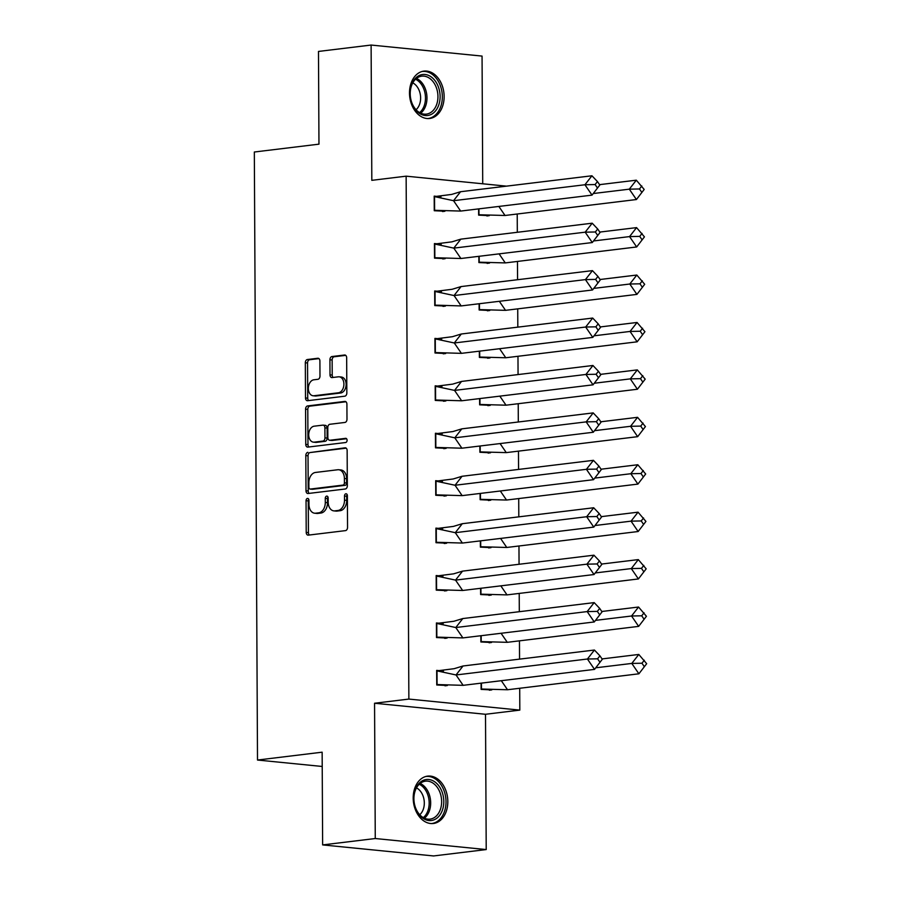 <?xml version="1.0" encoding="UTF-8"?>
<svg xmlns="http://www.w3.org/2000/svg" width="901" height="901" viewBox="0 0 901 901"><rect width="100%" height="100%" fill="white"/><g stroke="black" fill="none" stroke-linecap="round" stroke-linejoin="round"><path stroke-width="1.35" d="M307.489 498.433A2.106 1.442 -84.3 0 0 306.047 500.697L306.216 532.401A3.007 2.05 -84.3 0 0 307.984 535.138A3.007 2.05 -84.3 0 0 308.3 535.138L345.5 530.621A3.007 2.05 -84.3 0 0 347.549 527.389L347.381 495.685A2.106 1.442 -84.3 0 0 346.142 493.771A2.106 1.442 -84.3 0 0 345.928 493.771A2.106 1.442 -84.3 0 0 344.486 496.034L344.509 500.134A9.607 6.577 -84.3 0 1 337.943 510.484L334.845 510.867A9.607 6.577 -84.3 0 1 333.843 510.878A9.607 6.577 -84.3 0 1 328.189 502.116L328.167 498.016A2.106 1.442 -84.3 0 0 326.928 496.102A2.106 1.442 -84.3 0 0 326.703 496.102A2.106 1.442 -84.3 0 0 325.272 498.366L325.295 502.465A9.607 6.577 -84.3 0 1 318.729 512.827L315.632 513.198A9.607 6.577 -84.3 0 1 314.629 513.21A9.607 6.577 -84.3 0 1 308.964 504.447L308.942 500.348A2.106 1.442 -84.3 0 0 307.703 498.433A2.106 1.442 -84.3 0 0 307.489 498.433M308.739 499.312A2.106 1.442 -84.3 0 0 308.266 500.922L308.435 532.626A3.007 2.05 -84.3 0 0 309.381 535.003M347.178 494.649A2.106 1.442 -84.3 0 0 346.705 496.26L346.727 500.359L344.509 500.134M327.953 496.98A2.106 1.442 -84.3 0 0 327.491 498.591L327.514 502.69L325.295 502.465M444.125 96.52A23.854 17.198 -96.9 0 1 429.687 118.481A23.854 17.198 -96.9 0 1 409.505 93.085A23.854 17.198 -96.9 0 1 423.943 71.111A23.854 17.198 -96.9 0 1 444.125 96.52M447.82 801.53A23.854 17.198 -96.9 0 1 433.381 823.491A23.854 17.198 -96.9 0 1 413.199 798.083A23.854 17.198 -96.9 0 1 427.637 776.121A23.854 17.198 -96.9 0 1 447.82 801.53M486.213 849.564L433.572 855.95L322.637 844.913L375.266 838.527L486.213 849.564L485.504 714.279L519.821 710.112L408.874 699.075L406.137 176.168L506.486 186.147M482.722 183.793L482.058 56.087L371.111 45.05L371.82 180.335L406.137 176.168M322.637 844.913L322.141 752.189L257.506 760.039L254.33 152.01L318.965 144.16L318.481 51.436L371.111 45.05M319.9 360.997A3.007 2.05 -84.3 0 0 318.132 358.26A3.007 2.05 -84.3 0 0 317.816 358.26L307.376 359.522A3.007 2.05 -84.3 0 0 305.326 362.765L305.507 397.972A3.007 2.05 -84.3 0 0 307.286 400.708A3.007 2.05 -84.3 0 0 307.59 400.708L344.79 396.192A3.007 2.05 -84.3 0 0 346.84 392.96L346.66 357.742A3.007 2.05 -84.3 0 0 344.892 355.005A3.007 2.05 -84.3 0 0 344.576 355.005L331.973 356.537A3.007 2.05 -84.3 0 0 329.924 359.769L330.003 374.85A3.007 2.05 -84.3 0 0 331.771 377.587A3.007 2.05 -84.3 0 0 332.086 377.575L338.337 376.821A8.03 5.496 -84.3 0 1 339.17 376.809A8.03 5.496 -84.3 0 1 343.889 384.738A8.03 5.496 -84.3 0 1 338.416 392.78L313.931 395.753A8.03 5.496 -84.3 0 1 313.086 395.764A8.03 5.496 -84.3 0 1 308.367 387.835A8.03 5.496 -84.3 0 1 313.841 379.794L317.929 379.298A3.007 2.05 -84.3 0 0 319.979 376.066L319.9 360.997M485.504 714.279L374.557 703.242L375.266 838.527M374.557 703.242L408.874 699.075M307.86 452.336A3.007 2.05 -84.3 0 0 305.811 455.568L306.002 490.775A3.007 2.05 -84.3 0 0 307.77 493.511A3.007 2.05 -84.3 0 0 308.074 493.511L345.274 488.995A3.007 2.05 -84.3 0 0 347.335 485.763L347.144 450.545A3.007 2.05 -84.3 0 0 345.376 447.808A3.007 2.05 -84.3 0 0 345.06 447.82L310.079 452.55A3.007 2.05 -84.3 0 0 308.029 455.782L308.221 491A3.007 2.05 -84.3 0 0 309.167 493.376M305.754 444.373L305.574 409.167A3.007 2.05 -84.3 0 1 307.624 405.923L344.824 401.418A3.007 2.05 -84.3 0 1 345.128 401.407A3.007 2.05 -84.3 0 1 346.908 404.144L346.986 419.213A3.007 2.05 -84.3 0 1 344.925 422.445L329.845 424.281A3.007 2.05 -84.3 0 0 327.795 427.513L327.84 437.514A3.007 2.05 -84.3 0 0 329.62 440.251A3.007 2.05 -84.3 0 0 329.924 440.251L345.635 438.337A2.106 1.442 -84.3 0 1 345.849 438.337A2.106 1.442 -84.3 0 1 347.088 440.409A2.106 1.442 -84.3 0 1 345.657 442.515L307.838 447.11A3.007 2.05 -84.3 0 1 307.523 447.11A3.007 2.05 -84.3 0 1 305.754 444.373L307.973 444.598L307.793 409.381L305.574 409.167M257.506 760.039L322.22 766.469M517.219 214.01L517.32 232.289M517.467 261.436L517.568 279.715M517.726 308.863L517.816 327.142M517.974 356.289L518.064 374.568M518.221 403.716L518.312 421.995M518.469 451.142L518.559 469.421M518.717 498.568L518.807 516.847M518.965 545.995L519.055 564.274M519.213 593.421L519.303 611.7M519.46 640.848L519.55 659.127M519.708 688.274L519.821 710.112M443.45 671.065L436.67 670.389L436.748 684.985L447.392 685.492M481.089 683.161L481.123 689.4L491.777 689.907M443.202 623.638L436.422 622.963L436.501 637.559L447.144 638.066M480.841 635.734L480.875 641.974L491.529 642.481M442.954 576.212L436.174 575.536L436.253 590.132L446.896 590.639M480.593 588.308L480.627 594.547L491.282 595.054M442.706 528.786L435.926 528.11L436.005 542.706L446.648 543.213M480.346 540.882L480.379 547.121L491.022 547.628M442.459 481.359L435.679 480.683L435.757 495.28L446.4 495.787M480.098 493.455L480.132 499.695L490.775 500.201M442.211 433.933L435.431 433.257L435.51 447.853L446.153 448.36M479.85 446.029L479.884 452.268L490.527 452.775M441.963 386.506L435.183 385.831L435.262 400.427L445.905 400.934M479.602 398.602L479.636 404.842L490.279 405.349M441.715 339.08L434.935 338.404L435.014 353.001L445.657 353.519M479.355 351.176L479.388 357.415L490.031 357.922M441.467 291.654L434.687 290.978L434.766 305.574L445.409 306.092M479.107 303.75L479.141 309.989L489.784 310.496M441.22 244.227L434.44 243.552L434.519 258.148L445.162 258.666M478.859 256.323L478.893 262.563L489.536 263.069M440.972 196.801L434.192 196.125L434.259 210.721L444.914 211.239M478.611 208.897L478.645 215.136L489.288 215.643M314.629 513.21L316.848 513.435A9.607 6.577 -84.3 0 0 317.85 513.424L315.632 513.198M327.514 502.69A9.607 6.577 -84.3 0 1 320.947 513.041L317.85 513.424M333.843 510.878L336.062 511.092A9.607 6.577 -84.3 0 0 337.064 511.081L334.845 510.867M346.727 500.359A9.607 6.577 -84.3 0 1 340.161 510.709L337.064 511.081M346.198 448.169L310.079 452.55M308.874 487.148A2.106 1.442 -84.3 0 0 310.113 489.063A2.106 1.442 -84.3 0 0 310.327 489.063L342.988 485.098A2.106 1.442 -84.3 0 0 344.419 482.835L344.396 478.499A9.607 6.577 -84.3 0 0 338.731 469.748A9.607 6.577 -84.3 0 0 337.729 469.759L315.418 472.462A9.607 6.577 -84.3 0 0 308.852 482.812L308.874 487.148M312.118 489.232A2.106 1.442 -84.3 0 0 312.332 489.277A2.106 1.442 -84.3 0 0 312.546 489.277L310.327 489.063M338.731 469.748L340.95 469.962A9.607 6.577 -84.3 0 1 346.615 478.724L346.637 483.049A2.106 1.442 -84.3 0 1 345.207 485.312L312.546 489.277M345.961 401.767L309.843 406.148A3.007 2.05 -84.3 0 0 307.793 409.381M331.523 440.409A3.007 2.05 -84.3 0 0 331.838 440.476A3.007 2.05 -84.3 0 0 332.142 440.465L346.57 438.719M314.19 426.184A8.03 5.496 -84.3 0 0 308.716 434.226A8.03 5.496 -84.3 0 0 313.435 442.154A8.03 5.496 -84.3 0 0 314.269 442.143L322.896 441.096A3.007 2.05 -84.3 0 0 324.957 437.863L324.901 427.862A3.007 2.05 -84.3 0 0 323.132 425.126A3.007 2.05 -84.3 0 0 322.817 425.137L314.19 426.184M313.435 442.154L315.654 442.38A8.03 5.496 -84.3 0 0 316.488 442.368L314.269 442.143M325.036 425.351A3.007 2.05 -84.3 0 1 325.351 425.351A3.007 2.05 -84.3 0 1 327.119 428.088L327.176 438.089A3.007 2.05 -84.3 0 1 325.115 441.321L316.488 442.368M307.973 444.598A3.007 2.05 -84.3 0 0 308.919 446.975M313.086 395.764L315.305 395.99A8.03 5.496 -84.3 0 0 316.15 395.978L313.931 395.753M339.17 376.809L341.389 377.035A8.03 5.496 -84.3 0 1 346.108 384.964A8.03 5.496 -84.3 0 1 340.634 393.005L316.15 395.978M345.714 355.366L334.192 356.762A3.007 2.05 -84.3 0 0 332.142 359.995L332.221 375.064A3.007 2.05 -84.3 0 0 333.167 377.451M318.954 358.609L309.595 359.747A3.007 2.05 -84.3 0 0 307.545 362.979L307.725 398.197A3.007 2.05 -84.3 0 0 308.671 400.573M491.653 689.907L489.378 690.222M646.67 663.699L638.798 654.453L631.792 663.429L638.899 673.802L646.67 663.699L638.899 673.802L507.522 689.749L481.123 689.017M489.401 689.761L491.439 689.963M638.798 654.453L602.048 658.913M644.305 660.242L641.962 663.226L631.792 663.429L595.764 667.799M507.522 689.749L501.316 680.705M481.427 683.116L481.461 688.972M641.962 663.226L644.339 666.684M463.137 685.334L456.03 674.962L437.008 670.885L437.075 684.557L463.137 685.334L594.525 669.387L587.418 659.014L456.03 674.962L463.035 665.985L454.149 668.688L436.67 670.918M445.026 685.346L447.268 685.492M447.065 685.548L445.004 685.807M602.296 659.284L594.525 669.387L602.296 659.284L599.931 655.827L597.588 658.811L599.965 662.269M597.588 658.811L587.418 659.014L594.423 650.038L463.035 665.985M594.423 650.038L599.931 655.827M436.411 818.536A20.644 14.878 -96.9 0 1 415.902 808.985A20.644 14.878 -96.9 0 1 421.24 781.494A20.644 14.878 -96.9 0 1 441.738 791.044A20.644 14.878 -96.9 0 1 436.411 818.536M420.756 783.003A19.112 13.774 83.1 0 0 414.742 805.212A19.112 13.774 83.1 0 0 430.07 819.122A19.112 13.774 83.1 0 0 434.789 817.286A19.112 13.774 83.1 0 0 440.803 795.076A19.112 13.774 83.1 0 0 425.463 781.167A19.112 13.774 83.1 0 0 420.756 783.003M431.68 823.548L431.433 823.582A23.708 17.085 83.1 0 0 431.68 823.548A23.708 17.085 83.1 0 0 437.526 821.273A23.708 17.085 83.1 0 0 444.981 793.736A23.708 17.085 83.1 0 0 425.97 776.482A23.708 17.085 83.1 0 0 425.7 776.516L425.97 776.482M416.476 787.879A15.058 10.846 -96.9 0 1 424.157 800.584A15.058 10.846 -96.9 0 1 419.742 814.752M432.717 113.526A20.644 14.878 -96.9 0 1 412.219 103.975A20.644 14.878 -96.9 0 1 417.546 76.484A20.644 14.878 -96.9 0 1 438.044 86.034A20.644 14.878 -96.9 0 1 432.717 113.526M417.062 77.993A19.112 13.774 83.1 0 0 411.047 100.202A19.112 13.774 83.1 0 0 426.387 114.112A19.112 13.774 83.1 0 0 431.095 112.276A19.112 13.774 83.1 0 0 437.109 90.066A19.112 13.774 83.1 0 0 421.781 76.157A19.112 13.774 83.1 0 0 417.062 77.993M427.986 118.538L427.738 118.572A23.708 17.085 83.1 0 0 427.986 118.538A23.708 17.085 83.1 0 0 433.831 116.263A23.708 17.085 83.1 0 0 441.299 88.726A23.708 17.085 83.1 0 0 422.276 71.472A23.708 17.085 83.1 0 0 422.017 71.506L422.276 71.472M412.793 82.869A15.058 10.846 -96.9 0 1 420.474 95.574A15.058 10.846 -96.9 0 1 416.048 109.742M491.394 642.481L489.13 642.796M646.422 616.273L638.55 607.026L631.545 616.002L638.651 626.375L646.422 616.273L638.651 626.375L507.274 642.323L480.875 641.591M489.153 642.334L491.191 642.537M638.55 607.026L601.8 611.486M644.057 612.815L641.715 615.8L631.545 616.002L595.516 620.372M507.274 642.323L501.069 633.279M481.179 635.689L481.202 641.546M641.715 615.8L644.091 619.257M491.146 595.054L488.883 595.37M646.175 568.846L638.302 559.6L631.297 568.576L638.404 578.949L646.175 568.846L638.404 578.949L507.015 594.897L480.627 594.164M488.905 594.908L490.944 595.111M638.302 559.6L601.553 564.06M643.81 565.389L641.467 568.373L631.297 568.576L595.268 572.946M507.015 594.897L500.821 585.853M480.931 588.263L480.954 594.119M641.467 568.373L643.843 571.831M490.899 547.628L488.635 547.943M645.927 521.42L638.054 512.173L631.049 521.15L638.156 531.522L645.927 521.42L638.156 531.522L506.767 547.47L480.379 546.738M488.657 547.481L490.696 547.684M638.054 512.173L601.305 516.633M643.562 517.962L641.219 520.947L631.049 521.15L595.02 525.52M506.767 547.47L500.573 538.426M480.683 540.837L480.706 546.693M641.219 520.947L643.596 524.405M490.651 500.201L488.387 500.517M645.679 473.994L637.807 464.747L630.801 473.723L637.908 484.096L645.679 473.994L637.908 484.096L506.52 500.044L480.132 499.312M488.41 500.055L490.448 500.258M637.807 464.747L601.057 469.207M643.314 470.536L640.971 473.521L630.801 473.723L594.773 478.093M506.52 500.044L500.325 491M480.436 493.41L480.458 499.267M640.971 473.521L643.348 476.978M490.403 452.775L488.139 453.09M645.431 426.567L637.559 417.321L630.554 426.297L637.66 436.67L645.431 426.567L637.66 436.67L506.272 452.617L479.884 451.885M488.162 452.629L490.2 452.831M637.559 417.321L600.798 421.781M643.066 423.11L640.724 426.094L630.554 426.297L594.525 430.667M506.272 452.617L500.078 443.574M480.188 445.984L480.21 451.84M640.724 426.094L643.1 429.552M462.889 637.908L455.782 627.535L436.76 623.458L436.827 637.131L462.889 637.908L594.277 621.96L587.17 611.588L455.782 627.535L462.787 618.559L453.901 621.262L436.422 623.492M444.779 637.919L447.02 638.066M446.817 638.122L444.756 638.381M602.048 611.858L594.277 621.96L602.048 611.858L599.683 608.4L597.34 611.385L599.717 614.842M597.34 611.385L587.17 611.588L594.176 602.611L462.787 618.559M594.176 602.611L599.683 608.4M462.641 590.482L455.534 580.109L436.512 576.032L436.58 589.705L462.641 590.482L594.029 574.534L586.911 564.161L455.534 580.109L462.54 571.133L453.654 573.836L436.174 576.066M444.531 590.493L446.772 590.639M446.569 590.696L444.508 590.955M601.8 564.431L594.029 574.534L601.8 564.431L599.435 560.974L597.093 563.958L599.469 567.416M597.093 563.958L586.911 564.161L593.928 555.185L462.54 571.133M593.928 555.185L599.435 560.974M462.393 543.055L455.287 532.682L436.264 528.605L436.332 542.278L462.393 543.055L593.782 527.108L586.664 516.735L455.287 532.682L462.292 523.706L453.406 526.409L435.926 528.639M444.272 543.066L446.524 543.213M446.322 543.269L444.249 543.528M601.553 517.005L593.782 527.108L601.553 517.005L599.188 513.547L596.845 516.532L599.221 520.001M596.845 516.532L586.664 516.735L593.68 507.759L462.292 523.706M593.68 507.759L599.188 513.547M462.145 495.629L455.039 485.256L436.016 481.179L436.084 494.852L462.145 495.629L593.534 479.681L586.416 469.308L455.039 485.256L462.044 476.28L453.158 478.983L435.679 481.213M444.024 495.64L446.277 495.787M446.074 495.843L444.002 496.102M601.305 469.579L593.534 479.681L601.305 469.579L598.928 466.121L596.597 469.106L598.962 472.575M596.597 469.106L586.416 469.308L593.432 460.332L462.044 476.28M593.432 460.332L598.928 466.121M461.898 448.202L454.791 437.83L435.769 433.753L435.836 447.425L461.898 448.202L593.286 432.255L586.168 421.882L454.791 437.83L461.796 428.853L452.91 431.556L435.431 433.786M443.776 448.214L446.029 448.36M445.826 448.416L443.754 448.675M601.057 422.152L593.286 432.255L601.057 422.152L598.681 418.695L596.349 421.679L598.715 425.148M596.349 421.679L586.168 421.882L593.185 412.906L461.796 428.853M593.185 412.906L598.681 418.695M490.155 405.349L487.891 405.664M645.184 379.141L637.311 369.894L630.306 378.87L637.412 389.243L645.184 379.141L637.412 389.243L506.024 405.191L479.636 404.459M487.914 405.202L489.953 405.405M637.311 369.894L600.55 374.354M642.818 375.683L640.476 378.668L630.306 378.87L594.277 383.24M506.024 405.191L499.83 396.147M479.94 398.557L479.963 404.414M640.476 378.668L642.852 382.125M461.65 400.776L454.543 390.403L435.521 386.326L435.588 399.999L461.65 400.776L593.038 384.828L585.92 374.456L454.543 390.403L461.549 381.427L452.662 384.13L435.183 386.36M443.529 400.787L445.781 400.934M445.578 401.001L443.506 401.249M600.809 374.726L593.038 384.828L600.809 374.726L598.433 371.268L596.102 374.253L598.467 377.722M596.102 374.253L585.92 374.456L592.937 365.479L461.549 381.427M592.937 365.479L598.433 371.268M489.907 357.922L487.644 358.238M644.936 331.714L637.063 322.468L630.047 331.444L637.165 341.817L644.936 331.714L637.165 341.817L505.776 357.765L479.388 357.033M487.666 357.776L489.705 357.979M637.063 322.468L600.303 326.928M642.571 328.257L640.228 331.241L630.047 331.444L594.029 335.814M505.776 357.765L499.582 348.721M479.681 351.131L479.715 356.987M640.228 331.241L642.604 334.699M461.402 353.35L454.295 342.977L435.273 338.9L435.341 352.573L461.402 353.35L592.79 337.402L585.673 327.029L454.295 342.977L461.301 334.001L452.403 336.704L434.935 338.934M443.281 353.361L445.533 353.507M445.331 353.575L443.258 353.823M600.562 327.3L592.79 337.402L600.562 327.3L598.185 323.842L595.854 326.826L598.219 330.295M595.854 326.826L585.673 327.029L592.689 318.053L461.301 334.001M592.689 318.053L598.185 323.842M489.66 310.496L487.385 310.811M644.688 284.288L636.816 275.042L629.799 284.018L636.917 294.39L644.688 284.288L636.917 294.39L505.529 310.338L479.141 309.606M487.407 310.349L489.457 310.552M636.816 275.042L600.055 279.501M642.323 280.83L639.98 283.815L629.799 284.018L593.782 288.388M505.529 310.338L499.334 301.294M479.433 303.705L479.467 309.561M639.98 283.815L642.357 287.273M461.154 305.923L454.048 295.551L435.025 291.474L435.093 305.146L461.154 305.923L592.543 289.976L585.425 279.603L454.048 295.551L461.053 286.574L452.156 289.277L434.687 291.507M443.033 305.946L445.285 306.081M445.071 306.149L443.01 306.396M600.314 279.873L592.543 289.976L600.314 279.873L597.937 276.416L595.606 279.4L597.971 282.869M595.606 279.4L585.425 279.603L592.441 270.627L461.053 286.574M592.441 270.627L597.937 276.416M489.412 263.069L487.137 263.385M644.44 236.862L636.568 227.615L629.551 236.591L636.669 246.964L644.44 236.862L636.669 246.964L505.281 262.912L478.893 262.18M487.159 262.923L489.209 263.126M636.568 227.615L599.807 232.075M642.064 233.404L639.733 236.389L629.551 236.591L593.534 240.961M505.281 262.912L499.086 253.868M479.186 256.278L479.219 262.135M639.733 236.389L642.098 239.857M460.907 258.497L453.8 248.124L434.778 244.047L434.845 257.72L460.907 258.497L592.295 242.549L585.177 232.176L453.8 248.124L460.805 239.148L451.908 241.851L434.44 244.081M442.785 258.519L445.038 258.655M444.824 258.722L442.763 258.97M600.066 232.447L592.295 242.549L600.066 232.447L597.69 228.989L595.358 231.985L597.723 235.443M595.358 231.985L585.177 232.176L592.194 223.2L460.805 239.148M592.194 223.2L597.69 228.989M489.164 215.643L486.889 215.958M644.192 189.435L636.32 180.189L629.303 189.165L636.421 199.538L644.192 189.435L636.421 199.538L505.033 215.485L478.645 214.753M486.912 215.497L488.961 215.699M636.32 180.189L599.559 184.649M641.816 185.978L639.485 188.962L629.303 189.165L593.286 193.535M505.033 215.485L498.839 206.442M478.938 208.852L478.972 214.708M639.485 188.962L641.85 192.431M460.659 211.071L453.541 200.698L434.519 196.621L434.597 210.293L460.659 211.071L592.036 195.123L584.929 184.75L453.541 200.698L460.557 191.722L451.66 194.425L434.192 196.655M442.537 211.093L444.79 211.228M444.576 211.296L442.515 211.544M599.818 185.02L592.036 195.123L599.818 185.02L597.442 181.563L595.111 184.559L597.476 188.016M595.111 184.559L584.929 184.75L591.934 175.774L460.557 191.722M591.934 175.774L597.442 181.563M308.266 500.922L306.047 500.697M346.705 496.26L344.486 496.034M327.491 498.591L325.272 498.366M320.947 513.041L318.729 512.827M340.161 510.709L337.943 510.484M308.435 532.626L306.216 532.401M345.68 447.876L345.06 447.82M308.221 491L306.002 490.775M308.029 455.782L305.811 455.568M345.207 485.312L342.988 485.098M346.637 483.049L344.419 482.835M346.615 478.724L344.396 478.499M309.843 406.148L307.624 405.923M345.443 401.474L344.824 401.418M332.142 440.465L329.924 440.251M325.115 441.321L322.896 441.096M327.176 438.089L324.957 437.863M327.119 428.088L324.901 427.862M340.634 393.005L338.416 392.78M332.221 375.064L330.003 374.85M332.142 359.995L329.924 359.769M334.192 356.762L331.973 356.537M345.196 355.073L344.576 355.005M307.725 398.197L305.507 397.972M307.545 362.979L305.326 362.765M309.595 359.747L307.376 359.522M318.436 358.316L317.816 358.26M420.181 783.419A19.112 13.774 -96.9 0 1 430.475 799.818A19.112 13.774 -96.9 0 1 424.394 818.198M423.29 817.624A18.493 13.324 83.1 0 0 428.989 799.998A18.493 13.324 83.1 0 0 419.235 784.242M416.487 78.41A19.112 13.774 -96.9 0 1 426.781 94.808A19.112 13.774 -96.9 0 1 420.699 113.188M419.596 112.614A18.493 13.324 83.1 0 0 425.295 94.988A18.493 13.324 83.1 0 0 415.541 79.232M312.332 489.277L310.113 489.063M331.838 440.476L329.62 440.251M325.351 425.351L323.132 425.126"/></g></svg>

